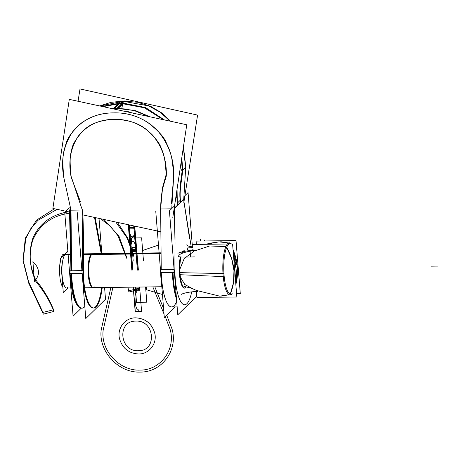 <?xml version="1.0" encoding="UTF-8"?>
<svg xmlns="http://www.w3.org/2000/svg" width="461" height="461" viewBox="0 0 461 461"><rect width="100%" height="100%" fill="white"/><g stroke="black" fill="none" stroke-linecap="round" stroke-linejoin="round"><path stroke-width="0.69" d="M175.111 306.934L164.306 317.508L155.783 211.541M80.335 201.486L71.207 177.335C69.795 162.272 69.623 157.207 71.737 149.508C72.446 144.391 76.491 137.902 83.879 130.048C90.765 123.548 100.85 119.981 114.132 119.341C100.85 119.981 90.765 123.548 83.879 130.048C76.491 137.902 72.446 144.391 71.737 149.508C69.623 157.207 69.795 162.272 71.207 177.335L80.335 201.486L71.207 177.335C69.795 162.272 69.623 157.207 71.737 149.508C72.446 144.391 76.491 137.902 83.879 130.048C90.765 123.548 100.85 119.981 114.132 119.341C127.484 119.624 138.121 122.914 146.033 129.213C154.671 136.854 159.754 143.221 161.281 148.309C164.629 155.933 165.274 160.998 166.283 176.067L163.315 186.094C162.756 189.068 161.194 191.96 160.647 208.977L161.241 269.57L160.647 208.977C161.235 191.263 162.871 188.693 163.401 185.771L166.283 176.067C165.274 160.998 164.629 155.933 161.281 148.309C159.754 143.221 154.671 136.854 146.033 129.213C138.121 122.914 127.484 119.624 114.132 119.341C127.484 119.624 138.121 122.914 146.033 129.213C154.671 136.854 159.754 143.221 161.281 148.309C164.629 155.933 165.274 160.998 166.283 176.067L163.315 186.094C162.756 189.068 161.194 191.96 160.647 208.977L161.241 269.57L160.647 208.977C160.705 197.573 162.583 186.601 166.283 176.067C166.963 160.929 162.479 147.37 152.833 135.39C142.028 124.384 129.126 119.03 114.132 119.341C99.121 119.434 87.106 125.115 78.088 136.393C70.395 148.603 68.101 162.255 71.207 177.335C68.101 162.255 70.395 148.603 78.088 136.393C87.106 125.115 99.121 119.434 114.132 119.341C129.126 119.03 142.028 124.384 152.833 135.39C162.479 147.37 166.963 160.929 166.283 176.067C162.583 186.601 160.705 197.573 160.647 208.977L170.749 208.839M161.281 272.82A37.329 9.9 89.2 0 0 176.707 301.39A37.329 9.9 -90.8 0 1 161.281 272.82A37.329 9.9 89.2 0 0 176.707 301.39A37.329 9.9 89.2 0 1 161.281 272.82M160.532 209.743L162.6 187.448L165.902 175.48M78.065 101.264L80.007 88.927L197.585 115.1L183.841 202.54M102.227 106.491L118.811 103.466M99.703 105.944L111.113 102.302L124.562 100.994L122.954 102.561M128.204 101.385L123.266 101.287L99.928 105.99L123.266 101.287L121.341 103.172L123.266 101.287L148.655 105.886L160.209 112.254L170.051 121.145L160.209 112.254L148.655 105.886L123.266 101.287L121.341 103.172L123.266 101.287L128.204 101.385L123.266 101.287L121.341 103.172M183.328 147.549L185.501 166.254L183.334 147.578M183.443 146.765L185.806 167.043L182.533 170.23L181.634 158.78M163.868 119.808L146.517 108.26L123.341 103.402M170.639 121.272L161.811 112.974L150.845 106.445L137.758 102.261L122.563 101.017L120.137 103.397M185.725 167.124L183.743 199.365L180.482 202.552C178.522 190.641 181.651 180.395 182.36 168.951L182.435 168.876M191.701 291.876A35.29 9.358 89.2 0 1 181.767 303.102A35.29 9.358 89.2 0 1 174.886 271.955A35.29 9.358 89.2 0 0 181.767 303.102A35.29 9.358 89.2 0 0 191.701 291.876A35.29 9.358 89.2 0 1 181.767 303.102A35.29 9.358 89.2 0 1 174.886 271.955A35.29 9.358 89.2 0 0 181.767 303.102A35.29 9.358 89.2 0 0 191.701 291.876A35.29 9.358 89.2 0 1 181.767 303.102A35.29 9.358 89.2 0 1 174.886 271.955L175.036 236.954L174.252 208.297L175.036 236.954L174.886 271.955L175.03 242.74L174.252 208.297L177.18 205.427L174.252 208.297L175.036 236.954L174.886 271.955L175.03 242.74L174.252 208.297L183.547 199.192L177.18 205.427L183.547 199.192L191.2 246.727L183.547 199.192L191.2 246.727L183.547 199.192L180.62 202.056L183.547 199.192L189.563 238.516M196.017 291.565L196.415 296.544L177.785 314.782L169.423 210.861L173.93 206.453M192.421 246.883L188.053 192.623L183.564 197.02M177.191 203.261L180.303 200.212M180.309 257.192A18.665 4.95 -90.8 0 0 180.095 279.257A18.665 4.95 -90.8 0 0 185.645 287.56A18.665 4.95 -90.8 0 1 180.095 279.257A18.665 4.95 -90.8 0 1 180.309 257.192A18.665 4.95 89.2 0 0 180.095 279.257A18.665 4.95 89.2 0 0 185.645 287.56A18.665 4.95 -90.8 0 1 180.095 279.257A18.665 4.95 -90.8 0 1 180.309 257.192A18.665 4.95 89.2 0 0 179.784 277.222A18.665 4.95 89.2 0 0 184.44 288.142M181.398 253.59A18.665 4.95 -90.8 0 1 182.735 251.401A18.665 4.95 89.2 0 0 181.398 253.59A18.665 4.95 -90.8 0 1 182.735 251.401A18.665 4.95 89.2 0 0 181.398 253.59A18.665 4.95 -90.8 0 1 182.735 251.401A18.665 4.95 89.2 0 1 183.939 250.819M183.662 251.141A18.665 4.95 89.2 0 0 182.176 253.233M180.943 257.175A18.665 4.95 89.2 0 0 180.407 277.211A18.665 4.95 89.2 0 0 185.068 288.137M185.553 251.17A18.665 4.95 89.2 0 0 184.567 250.807A18.665 4.95 89.2 0 0 183.155 251.62M174.961 272.676L171.797 272.693M172.362 269.42L172.362 269.115M173.008 272.03L174.339 271.99M171.734 269.431L174.131 269.403M176.511 298.959A37.329 9.9 -90.8 0 1 172.402 272.687A37.329 9.9 89.2 0 0 176.511 298.959A37.329 9.9 -90.8 0 1 172.402 272.687A37.329 9.9 89.2 0 0 176.511 298.959M161.765 285.918A37.329 9.9 -90.8 0 1 160.653 272.831M173.054 255.999L173.019 272.664L160.635 272.831L160.63 272.197A37.329 9.9 -90.8 0 1 160.612 271.587M160.572 269.581L172.956 269.414A37.329 9.9 -90.8 0 0 176.298 296.29M171.601 306.98A37.329 9.9 -90.8 0 1 161.35 274.526M161.258 272.186L172.379 272.036M70.487 212.233L52.877 208.424L69.288 99.369L186.757 124.758L172.806 217.425M83.009 214.935L160.745 231.739M71.593 270.768L71 210.176L63.774 177.37C62.281 159.212 62.437 154.712 65.871 144.201C67.243 138.957 71.351 132.791 78.191 125.697C88.091 117.18 99.899 112.91 113.613 112.887C125.323 112.53 136.433 115.521 146.95 121.865C157.823 130.117 164.318 137.205 166.427 143.129C171.423 153.386 172.287 157.893 173.705 175.9L171.751 208.585L173.705 175.9C172.287 157.893 171.423 153.386 166.427 143.129C164.381 138.052 159.252 131.927 151.052 124.752C139.66 116.443 127.184 112.484 113.613 112.887C101.835 112.841 91.197 116.149 81.701 122.805C72.486 130.976 67.208 138.104 65.871 144.201C62.437 154.712 62.281 159.212 63.774 177.37L71 210.176L71.593 270.768L71 210.176L71.593 270.768L71 210.176L63.774 177.37L71 210.176L79.845 210.06L71 210.176L63.774 177.37C60.604 160.1 63.676 144.754 72.982 131.333C83.326 119.059 96.868 112.91 113.613 112.887C96.793 112.899 83.193 119.117 72.821 131.541C63.63 145.036 60.616 160.313 63.774 177.37C62.281 159.212 62.437 154.712 65.871 144.201C67.243 138.957 71.351 132.791 78.191 125.697C88.091 117.18 99.899 112.91 113.613 112.887C130.446 112.461 145.025 118.31 157.345 130.446C168.634 143.555 174.085 158.705 173.705 175.9C174.108 158.918 168.72 143.838 157.541 130.647C145.163 118.368 130.521 112.449 113.613 112.887C125.323 112.53 136.433 115.521 146.95 121.865C157.823 130.117 164.318 137.205 166.427 143.129C171.423 153.386 172.287 157.893 173.705 175.9L171.434 203.958M81.251 308.19L73.086 316.183L64.724 212.267L69.311 207.778M104.578 287.514L105.517 299.241L85.786 318.557L77.258 212.59M101.846 253.613L99.017 218.399M82.167 210.763L82.715 270.619L82.167 210.763M82.755 273.874A37.329 9.9 89.2 0 0 91.151 307.349A37.329 9.9 89.2 0 0 101.622 287.555A37.329 9.9 89.2 0 1 91.151 307.349A37.329 9.9 89.2 0 1 82.755 273.874A37.329 9.9 89.2 0 0 91.151 307.349A37.329 9.9 89.2 0 0 101.622 287.555A37.329 9.9 89.2 0 1 91.151 307.349A37.329 9.9 89.2 0 1 82.755 273.874A37.329 9.9 89.2 0 0 93.082 308.034M101.028 252.668L94.511 217.425L101.028 252.668M81.689 208.257L71.282 176.742M95.162 217.563L101.795 253.613A37.329 9.9 -90.8 0 0 101.651 252.657M70.06 270.797L72.204 270.763M84.818 306.525A37.329 9.9 -90.8 0 1 71.634 274.036A37.329 9.9 89.2 0 0 84.818 306.525A37.329 9.9 -90.8 0 1 71.634 274.036A37.329 9.9 89.2 0 0 81.954 308.178A37.329 9.9 -90.8 0 1 71.703 275.73M70.118 273.367L70.982 273.396A37.329 9.9 -90.8 0 1 70.931 270.78L81.931 270.63M81.66 308.184L81.326 308.19A37.329 9.9 -90.8 0 1 71.006 274.03L83.372 273.863C83.769 252.553 83.55 231.065 82.715 209.392M102.25 287.549A37.329 9.9 -90.8 0 1 93.71 308.023A37.329 9.9 -90.8 0 1 83.308 270.613M70.988 274.03L70.982 273.396L70.988 274.03M70.965 270.78L70.331 209.559L70.965 270.78M70.141 274.07L72.158 292.049L74.267 299.748L77.367 305.66L79.148 307.314L77.379 305.672M70.464 274.076L72.262 274.03M119.681 102.538L114.184 107.92M114.403 108.387L119.566 103.333L114.403 108.387L119.566 103.333L122.13 103.299L119.566 103.333L114.403 108.387L119.566 103.333L122.13 103.299L118.938 103.339M182.735 169.855L181.663 170.299M122.949 102.498L117.451 107.88M122.724 104.007L121.79 108.404M117.67 108.347L122.839 103.287M181.697 169.348L182.181 169.222M177.093 205.514L176.817 190.785M178.171 181.813L179.317 174.172M177.116 205.842L180.729 202.304C178.845 190.358 182.037 180.28 182.821 168.714M177.053 189.229L177.37 205.6L174.108 208.775M178.119 182.141L179.335 174.051M136.243 113.838L121.906 110.744L136.249 113.838M132.365 113.003L125.576 111.533M150.004 116.817L135.638 110.675L118.35 108.283M114.316 109.101L114.881 108.542M149.082 116.616L134.036 110.513L118.137 108.496L134.036 110.513L149.082 116.616M115.872 108.531L115.117 109.274M111.441 108.479L113.821 108.347M115.93 109.453L116.875 108.519M112.144 108.629L113.608 108.56L114.19 107.989M118.298 108.335L113.769 108.398M117.492 108.347L114.397 108.393M123.001 103.126L123.629 103.12L118.131 108.502L113.608 108.56M122.298 103.137L119.733 103.172M94.799 286.834A16.965 4.501 -90.8 0 1 93.433 287.664A16.965 4.501 -90.8 0 1 88.748 272.324A16.965 4.501 -90.8 0 1 92.16 254.034M91.618 254.558A16.965 4.501 -90.8 0 1 92.978 253.734M67.859 251.199L60.535 258.367L63.284 292.551L67.928 288.004M65.082 254.622A16.965 4.501 -90.8 0 0 62.102 275.275A16.965 4.501 -90.8 0 0 67.727 287.491A16.965 4.501 -90.8 0 1 62.102 275.275A16.965 4.501 -90.8 0 1 65.082 254.622A16.965 4.501 -90.8 0 0 62.102 275.275A16.965 4.501 -90.8 0 0 67.727 287.491A16.965 4.501 -90.8 0 1 62.102 275.275A16.965 4.501 -90.8 0 1 65.082 254.622L70.187 254.553M160.705 253.112L83.435 254.149M70.187 254.328L63.001 254.42A16.965 4.501 89.2 0 0 61.077 257.837M60.622 259.48A16.965 4.501 89.2 0 0 62.857 287.22M179.98 272.653L223.942 273.586A25.263 6.696 89.2 0 0 231.566 293.945M220.784 296.175L229.232 294.717L219.736 296.152M193.073 288.897L184.711 284.454L180.418 277.263L184.896 284.593L193.626 289.156L184.896 284.593L180.418 277.263L184.896 284.593L193.626 289.156M160.699 253.636L83.429 254.668M70.187 254.847L62.46 254.95A16.965 4.501 89.2 0 1 63.82 254.12L70.193 254.04M180.13 274.716L224.19 276.658A25.263 6.696 89.2 0 1 230.898 243.76M179.865 269.253L184.204 258.552L193.966 251.239L184.204 258.552L179.865 269.253L184.204 258.552L193.966 251.239L184.204 258.552L179.865 269.253M229.826 243.42A25.453 6.748 -90.8 0 0 228.281 243.99A25.453 6.748 -90.8 0 1 229.826 243.42A25.453 6.748 -90.8 0 0 228.281 243.99A25.453 6.748 -90.8 0 1 229.826 243.42L228.028 244.215M221.245 241.795L228.65 242.999L220.341 241.812M186.838 244.699A14.141 3.342 -4.6 0 0 192.848 246.923M188.157 250.813L187.103 248.006L192.894 247.471M196.363 244.416L196.092 241.091L236.026 240.561L240.296 293.628L236.585 293.68M235.848 284.512A54.214 50.681 -134.4 0 0 233.053 249.776L237.392 267.103L235.848 284.512A54.214 50.681 -134.4 0 0 233.053 249.776A54.214 50.681 45.6 0 1 235.848 284.512A54.214 50.681 -134.4 0 0 233.053 249.776M230.137 243.961A54.214 50.681 -134.4 0 0 229.935 243.615L230.137 243.961A54.214 50.681 -134.4 0 0 229.935 243.615A54.214 50.681 45.6 0 1 230.137 243.961A54.214 50.681 -134.4 0 0 229.935 243.615M235.588 281.325A54.634 51.073 -134.4 0 0 236.078 268.786A54.634 51.073 -134.4 0 0 233.577 256.287A54.634 51.073 45.6 0 1 236.078 268.786A54.634 51.073 45.6 0 1 235.588 281.325A54.634 51.073 -134.4 0 0 236.078 268.786L233.577 256.287L236.078 268.786L235.588 281.325L236.078 268.786A54.634 51.782 54.1 0 1 235.531 280.599M233.485 255.152A54.634 51.782 -125.9 0 1 236.078 268.786A54.634 51.073 -134.4 0 0 233.577 256.287A54.634 51.073 45.6 0 1 236.078 268.786A54.634 50.163 -141.2 0 0 233.664 257.382M231.393 243.944A26.023 6.898 89.2 0 0 227.377 244.002M228.506 243.984A54.634 51.782 -125.9 0 0 228.109 243.304A26.023 6.898 89.2 0 0 223.112 275.338A26.023 6.898 89.2 0 0 232.16 293.622M233.577 256.287A54.634 51.073 -134.4 0 1 236.078 268.786A54.634 50.163 38.8 0 1 235.646 282.028M230.31 294.06L233.508 282.651L233.963 270.642L231.647 258.656L226.691 247.332A54.214 50.681 -134.4 0 1 230.31 294.06A54.214 50.681 -134.4 0 0 226.691 247.332A54.214 50.681 -134.4 0 1 230.31 294.06A54.214 50.681 -134.4 0 0 226.691 247.332M192.652 244.463L232.58 243.932L236.85 297.005L196.922 297.535L196.438 291.548M225.867 246.6L209.686 245.978L194.565 250.945L209.686 245.978L225.867 246.6M197.792 291.041L197.832 291.531A14.141 3.342 -4.6 0 0 181.213 294.395M194.525 250.444A14.141 3.342 -4.6 0 0 177.906 253.308M193.908 250.577C183.858 252.063 178.718 254.023 178.493 256.437C178.972 257.111 184.279 257.267 194.421 256.892M119.024 103.252L101.996 106.439M185.501 166.254L183.714 149.571M170.051 121.145L161.972 113.562M157.852 110.663L153.242 108.007M171.498 208.833L160.647 208.977L171.498 208.833L160.647 208.977L161.241 269.57M82.139 273.246L71.611 273.39M102.987 106.652L118.31 103.881M182.251 170.207L180.326 184.481M176.701 191.574L176.69 197.706M124.003 110.98L129.264 111.89L124.003 110.98L136.272 113.844M118.137 108.496L126.377 109.061L118.137 108.496M137.747 111.585L148.321 116.184L137.747 111.585M122.13 103.299L119.566 103.333L122.13 103.299M110.899 287.428L101.213 329.805C98.268 351.167 118.402 373.082 140.04 372.073C161.788 372.5 178.355 350.095 171.988 328.86L166.692 315.174L171.988 328.86C178.355 350.095 161.788 372.5 140.04 372.073C118.402 373.082 98.268 351.167 101.213 329.805C98.268 351.167 118.402 373.082 140.04 372.073C161.788 372.5 178.355 350.095 171.988 328.86C178.355 350.095 161.788 372.5 140.04 372.073C118.402 373.082 98.268 351.167 101.213 329.805L110.899 287.428M163.592 308.616L154.838 286.84L163.592 308.616M138.582 353.996C128.775 353.38 122.419 348.291 119.526 338.731C116.852 328.29 125.075 317.646 135.672 317.842C145.486 318.459 151.836 323.547 154.735 333.107C157.408 343.543 149.18 354.186 138.582 353.996C128.775 353.38 122.419 348.291 119.526 338.731C116.852 328.29 125.075 317.646 135.672 317.842C145.486 318.459 151.836 323.547 154.735 333.107C157.408 343.543 149.18 354.186 138.582 353.996C128.775 353.38 122.419 348.291 119.526 338.731C116.852 328.29 125.075 317.646 135.672 317.842C145.486 318.459 151.836 323.547 154.735 333.107C157.408 343.543 149.18 354.186 138.582 353.996C128.775 353.38 122.419 348.291 119.526 338.731C116.852 328.29 125.075 317.646 135.672 317.842C145.486 318.459 151.836 323.547 154.735 333.107C157.408 343.543 149.18 354.186 138.582 353.996M138.386 270.094L135.626 236.77L129.236 236.856L131.84 270.181L129.236 236.856L131.84 270.181L129.236 236.856L135.626 236.77L129.236 236.856L135.626 236.77L138.386 270.094L135.471 236.775L130.14 236.845L132.82 270.169L130.14 236.845L132.82 270.169L130.14 236.845L135.471 236.775L130.14 236.845L135.471 236.775L138.386 270.094L135.499 236.77L129.362 236.856L131.84 270.181L129.362 236.856L131.84 270.181L129.362 236.856L135.499 236.77L138.386 270.094M128.285 224.726L131.915 270.181L128.285 224.726M138.306 270.094L134.745 226.12L138.306 270.094M28.824 283.411L43.392 314.148L54 311.406C49.546 300.601 43.524 290.678 35.946 281.648C29.556 267.651 28.513 253.781 32.817 240.031C38.747 226.53 48.981 217.955 63.514 214.313L69.669 213.115L63.514 214.313C48.981 217.955 38.747 226.53 32.817 240.031C28.513 253.781 29.556 267.651 35.946 281.648C43.524 290.678 49.546 300.601 54 311.406L43.392 314.148L28.824 283.411L23.079 260.943L25.776 238.614L30.772 228.691L37.963 220.312L57.095 209.34L37.963 220.312L30.772 228.691L25.776 238.614L23.079 260.943L28.824 283.411M100.486 218.716L110.242 226.074L117.883 235.623L126.625 258.189L117.883 235.623L110.242 226.074L100.486 218.716M127.939 287.203L128.896 292.032L139.504 289.283L138.807 287.059L139.504 289.283L128.896 292.032L127.939 287.203M133.702 256.276L127.103 237.985L115.803 222.023L127.103 237.985L133.702 256.276M137.401 270.106L134.721 236.775L129.391 236.856L134.721 236.775L129.391 236.856L134.721 236.775L137.401 270.106M137.401 270.1L133.719 225.896L137.401 270.1M128.469 224.766L132.071 270.181L128.469 224.766M112.905 287.405L103.166 330.214C100.429 350.406 119.48 371.076 139.919 370.102C160.468 370.483 176.102 349.305 170.086 329.24L165.228 316.609L170.086 329.24C176.102 349.305 160.468 370.483 139.919 370.102C119.48 371.076 100.429 350.406 103.166 330.214C100.429 350.406 119.48 371.076 139.919 370.102C160.468 370.483 176.102 349.305 170.086 329.24C176.102 349.305 160.468 370.483 139.919 370.102C119.48 371.076 100.429 350.406 103.166 330.214L112.905 287.405M164.03 314.056L152.822 286.869L164.03 314.056M136.433 249.447L130.463 249.528L136.433 249.447L130.463 249.528L136.433 249.447L134.773 228.794L128.803 228.875L130.463 249.528L136.433 249.447L134.773 228.794L128.803 228.875L130.463 249.528L136.433 249.447L130.463 249.528L136.433 249.447L130.463 249.528L136.433 249.447L134.773 228.794L128.803 228.875L130.463 249.528L128.803 228.875L130.463 249.528L136.433 249.447L134.773 228.794L128.803 228.875L130.463 249.528L136.433 249.447L134.773 228.794L128.803 228.875L134.773 228.794L136.433 249.447M143.48 260.891L141.625 237.841L131.345 237.98L133.2 261.041L131.345 237.98L141.625 237.841L143.48 260.891M136.485 250.651L134.629 227.59L128.752 227.671L130.607 250.726L136.485 250.651L134.629 227.59L128.752 227.671L130.607 250.726L136.485 250.651L134.629 227.59L128.752 227.671L130.607 250.726L136.485 250.651L134.629 227.59L128.752 227.671L130.607 250.726L136.485 250.651M160.635 272.831L160.63 272.197M71 210.176L79.845 210.06L71 210.176M28.576 281.613L42.936 312.425L53.568 309.752C49.177 298.924 43.219 288.972 35.693 279.896C29.291 265.68 28.398 251.654 33.008 237.818C39.099 224.616 49.327 216.267 63.699 212.763L68.505 211.801L63.699 212.763C49.327 216.267 39.099 224.616 33.008 237.818C28.398 251.654 29.291 265.68 35.693 279.896C43.219 288.972 49.177 298.924 53.568 309.752L42.936 312.425L28.576 281.613L23.05 259.895L25.303 238.245L36.488 220.151L54.479 208.77L36.488 220.151L25.303 238.245L23.05 259.895L28.576 281.613M103.892 219.453L118.915 236.067L126.562 257.025L118.915 236.067L103.892 219.453M127.904 287.203L128.613 290.862L139.245 288.188L138.894 287.053L139.245 288.188L128.613 290.862L127.904 287.203M133.638 255.169L127.593 237.824L117.446 222.381L127.593 237.824L133.638 255.169M138.317 350.706C119.399 351.876 116.875 320.464 135.937 321.127C154.861 319.957 157.385 351.368 138.317 350.706C119.399 351.876 116.875 320.464 135.937 321.127C154.861 319.957 157.385 351.368 138.317 350.706C119.399 351.876 116.875 320.464 135.937 321.127C154.861 319.957 157.385 351.368 138.317 350.706C119.399 351.876 116.875 320.464 135.937 321.127C154.861 319.957 157.385 351.368 138.317 350.706M146.8 302.191L145.578 286.967L146.8 302.191L136.519 302.312L146.8 302.191M135.298 287.105L136.519 302.312L135.298 287.105M34.829 280.933C40.136 274.56 39.629 268.267 33.313 262.044L32.892 261.635L34.483 281.354L34.829 280.933C40.136 274.56 39.629 268.267 33.313 262.044L32.892 261.635L34.483 281.354L34.829 280.933C40.136 274.56 39.629 268.267 33.313 262.044L32.892 261.635L34.483 281.354L34.829 280.933C40.136 274.56 39.629 268.267 33.313 262.044L32.892 261.635L34.483 281.354L34.829 280.933M128.36 224.738L132.042 270.181L128.36 224.738M138.179 270.094L134.664 226.103L138.179 270.094M182.665 168.755L181.79 157.76M164.433 119.935L145.474 107.522L123.56 103.189M182.158 168.882L181.467 159.915M163.223 119.67L144.397 107.805L122.949 103.783M129.311 224.945L132.82 270.169L129.311 224.945M138.15 270.1L134.56 226.08L138.15 270.1M91.255 254.27A16.965 4.501 89.2 0 0 88.276 274.923A16.965 4.501 89.2 0 0 93.9 287.14A16.965 4.501 89.2 0 1 88.276 274.923A16.965 4.501 89.2 0 1 91.255 254.27M83.435 254.38L160.699 253.343M437.95 266.083L431.404 266.17L437.95 266.083M133.333 287.128L133.627 290.833L139.919 290.747L139.62 287.047L139.919 290.747L133.627 290.833L139.919 290.747L133.627 290.833L134.456 301.16L135.292 311.48L141.579 311.4L139.919 290.747L141.579 311.4L135.292 311.48L133.333 287.128M131.074 259.854C130.624 255.382 131.028 252.64 132.284 251.614L136.808 251.216L136.669 249.441L136.525 247.666L131.944 247.39C130.526 246.405 129.679 243.673 129.414 239.201L130.244 249.528L129.414 239.201C129.679 243.673 130.526 246.405 131.944 247.39L136.525 247.666L136.669 249.441L136.808 251.216L132.284 251.614C131.028 252.64 130.624 255.382 131.074 259.854M200.598 239.42L200.731 241.034M204.523 240.048L204.598 240.982M132.768 241.022C131.304 241.927 130.48 244.762 130.302 249.528L136.594 249.441C135.655 244.693 134.382 241.887 132.768 241.022C131.304 241.927 130.48 244.762 130.302 249.528L136.594 249.441C135.655 244.693 134.382 241.887 132.768 241.022M146.293 286.955L146.517 289.762L162.456 294.493L146.517 289.762L162.456 294.493L146.517 289.762L146.293 286.955M158.48 245.102L143.336 250.254L158.48 245.102M227.895 243.996A54.634 51.073 -134.4 0 0 227.688 243.662A54.634 51.073 -134.4 0 1 227.895 243.996M135.165 311.486L138.335 311.44L138.191 309.665C137.228 308.645 136.099 309.844 135.206 301.788C134.514 292.418 135.995 293.622 136.813 292.562L136.675 290.793L133.5 290.833L135.165 311.486L138.335 311.44L138.191 309.665C137.228 308.645 136.099 309.844 135.206 301.788C134.514 292.418 135.995 293.622 136.813 292.562L136.675 290.793L133.5 290.833L136.675 290.793L136.531 289.018L134.739 287.111L136.531 289.018L136.675 290.793L133.5 290.833L133.206 287.134M189.978 249.822L190.508 256.391M197.147 290.77L197.204 291.536M132.468 237.294C133.938 236.389 134.762 233.554 134.935 228.794L128.642 228.875C129.581 233.623 130.861 236.43 132.468 237.294C133.938 236.389 134.762 233.554 134.935 228.794L128.642 228.875C129.581 233.623 130.861 236.43 132.468 237.294M136.537 249.441L134.877 228.794L128.7 228.875L130.365 249.528L136.537 249.441L134.877 228.794L128.7 228.875L130.365 249.528L136.537 249.441M170.973 306.991L177.151 306.905M177.185 306.905L171.308 306.986M81.954 308.178L83.47 307.902M69.49 209.888L70.262 244.244L70.095 270.797L70.262 238.083L69.611 212.043M161.886 286.748L84.622 287.785M71.42 287.958L64.275 288.056M183.985 286.46L184.325 286.448M184.383 286.448L191.949 288.39L196.357 290.418L219.69 296.146L229.445 294.798M160.705 252.824L83.441 253.861M191.038 250.559L193.061 249.574L191.038 250.559M219.044 241.864L210.009 243.201L205.917 244.29L218.963 241.869L228.748 242.959"/></g></svg>
